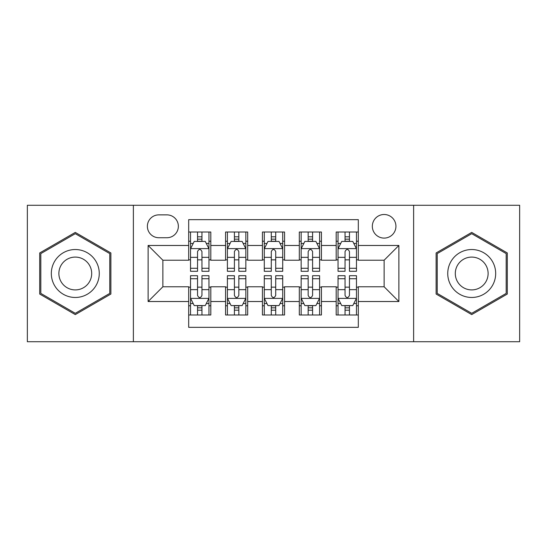 <?xml version="1.0" encoding="UTF-8"?>
<svg xmlns="http://www.w3.org/2000/svg" width="547" height="547" viewBox="0 0 547 547"><rect width="100%" height="100%" fill="white"/><g stroke="black" fill="none" stroke-linecap="round" stroke-linejoin="round"><path stroke-width="0.82" d="M384.131 214.499A11.802 11.802 0 0 0 372.329 226.301A11.802 11.802 0 0 0 384.131 238.095A11.802 11.802 0 0 0 395.932 226.301A11.802 11.802 0 0 0 384.131 214.499M413.628 341.725L519.65 341.725L519.65 205.275L413.628 205.275L413.628 341.725L133.372 341.725L133.372 205.275L27.35 205.275L27.35 341.725L133.372 341.725M358.312 232.017L336.193 232.017L336.193 245.473L321.438 245.473L321.438 260.222L336.193 260.222L336.193 245.473M321.438 245.473L321.438 232.017L299.312 232.017L299.312 245.473L284.563 245.473L284.563 260.222L299.312 260.222L299.312 245.473M284.563 245.473L284.563 232.017L262.437 232.017L262.437 245.473L247.688 245.473L247.688 260.222L262.437 260.222L262.437 245.473M247.688 245.473L247.688 232.017L225.562 232.017L225.562 260.222L210.807 260.222L210.807 232.017L188.688 232.017M188.688 314.983L210.807 314.983L210.807 286.778L225.562 286.778L225.562 314.983L247.688 314.983L247.688 286.778L262.437 286.778L262.437 301.527L247.688 301.527M262.437 301.527L262.437 314.983L284.563 314.983L284.563 286.778L299.312 286.778L299.312 301.527L284.563 301.527M299.312 301.527L299.312 314.983L321.438 314.983L321.438 286.778L336.193 286.778L336.193 301.527L321.438 301.527M158.815 237.733L166.924 237.733A11.432 11.432 0 0 0 178.356 226.301A11.432 11.432 0 0 0 166.924 214.868L158.815 214.868A11.432 11.432 0 0 0 147.382 226.301A11.432 11.432 0 0 0 158.815 237.733M413.628 205.275L133.372 205.275M358.312 245.473L358.312 219.662L188.688 219.662L188.688 260.222L162.869 260.222L162.869 286.778L188.688 286.778L188.688 327.338L358.312 327.338L358.312 286.778L384.131 286.778L384.131 260.222L358.312 260.222L358.312 245.473L398.879 245.473L398.879 301.527L358.312 301.527M188.688 301.527L148.121 301.527L148.121 245.473L188.688 245.473M336.193 301.527L336.193 314.983L358.312 314.983M188.688 241.234L190.527 241.234M197.535 241.234L201.959 241.234M208.968 241.234L210.807 241.234M188.688 259.852L190.527 259.852M197.535 259.852L201.959 259.852M208.968 259.852L210.807 259.852M188.688 287.148L190.527 287.148M197.535 287.148L201.959 287.148M208.968 287.148L210.807 287.148M188.688 305.766L190.527 305.766M197.535 305.766L201.959 305.766M208.968 305.766L210.807 305.766M225.562 259.852L227.402 259.852M234.41 259.852L238.834 259.852M245.842 259.852L247.688 259.852M225.562 241.234L227.402 241.234M234.41 241.234L238.834 241.234M245.842 241.234L247.688 241.234M225.562 287.148L227.402 287.148M234.41 287.148L238.834 287.148M245.842 287.148L247.688 287.148M225.562 305.766L227.402 305.766M234.41 305.766L238.834 305.766M245.842 305.766L247.688 305.766M262.437 287.148L264.283 287.148M271.285 287.148L275.715 287.148M282.717 287.148L284.563 287.148M262.437 305.766L264.283 305.766M271.285 305.766L275.715 305.766M282.717 305.766L284.563 305.766M262.437 241.234L264.283 241.234M271.285 241.234L275.715 241.234M282.717 241.234L284.563 241.234M262.437 259.852L264.283 259.852M271.285 259.852L275.715 259.852M282.717 259.852L284.563 259.852M299.312 287.148L301.158 287.148M308.166 287.148L312.59 287.148M319.598 287.148L321.438 287.148M299.312 305.766L301.158 305.766M308.166 305.766L312.59 305.766M319.598 305.766L321.438 305.766M299.312 241.234L301.158 241.234M308.166 241.234L312.59 241.234M319.598 241.234L321.438 241.234M299.312 259.852L301.158 259.852M308.166 259.852L312.59 259.852M319.598 259.852L321.438 259.852M336.193 287.148L338.032 287.148M345.041 287.148L349.465 287.148M356.473 287.148L358.312 287.148M336.193 305.766L338.032 305.766M345.041 305.766L349.465 305.766M356.473 305.766L358.312 305.766M336.193 241.234L338.032 241.234M345.041 241.234L349.465 241.234M356.473 241.234L358.312 241.234M336.193 259.852L338.032 259.852M345.041 259.852L349.465 259.852M356.473 259.852L358.312 259.852M162.869 260.222L148.121 245.473M162.869 286.778L148.121 301.527M398.879 245.473L384.131 260.222M398.879 301.527L384.131 286.778M75.288 314.593L110.877 294.047L110.877 252.953L75.288 232.407L39.705 252.953L39.705 294.047L75.288 314.593M507.295 252.953L471.712 232.407L436.123 252.953L436.123 294.047L471.712 314.593L507.295 294.047L507.295 252.953M201.959 236.81L197.535 236.81M208.968 268.283L201.959 268.283L201.959 271.285L208.968 271.285L208.968 248.796L205.275 241.418L194.212 241.418L190.527 248.796L190.527 271.285L197.535 271.285L197.535 268.283L190.527 268.283M190.527 248.796L190.527 232.017M208.968 248.796L208.968 232.017M197.535 241.418L197.535 232.017M201.959 232.017L201.959 241.418M201.959 268.283L201.959 251.558C200.489 248.714 199.012 248.714 197.535 251.558L197.535 268.283M197.535 310.19L201.959 310.19M190.527 278.717L197.535 278.717L197.535 275.715L190.527 275.715L190.527 298.204L194.212 305.582L205.275 305.582L208.968 298.204L208.968 275.715L201.959 275.715L201.959 278.717L208.968 278.717M208.968 298.204L208.968 314.983M190.527 298.204L190.527 314.983M201.959 305.582L201.959 314.983M197.535 314.983L197.535 305.582M197.535 278.717L197.535 295.442C199.005 298.286 200.482 298.286 201.959 295.442L201.959 278.717M75.288 249.528A23.972 23.972 0 0 0 51.322 273.5A23.972 23.972 0 0 0 75.288 297.472A23.972 23.972 0 0 0 99.26 273.5A23.972 23.972 0 0 0 75.288 249.528M75.288 257.09A16.41 16.41 0 0 0 58.878 273.5A16.41 16.41 0 0 0 75.288 289.91A16.41 16.41 0 0 0 91.698 273.5A16.41 16.41 0 0 0 75.288 257.09M109.769 293.404L75.288 313.315L40.813 293.404L40.813 253.596L75.288 233.685L109.769 253.596L109.769 293.404M450.954 261.514A23.972 23.972 0 0 0 459.726 294.259A23.972 23.972 0 0 0 492.471 285.486A23.972 23.972 0 0 0 483.698 252.741A23.972 23.972 0 0 0 450.954 261.514M457.497 265.295A16.41 16.41 0 0 0 463.507 287.708A16.41 16.41 0 0 0 485.921 281.705A16.41 16.41 0 0 0 479.917 259.292A16.41 16.41 0 0 0 457.497 265.295M506.187 253.596L506.187 293.404L471.712 313.315L437.231 293.404L437.231 253.596L471.712 233.685L506.187 253.596M238.834 236.81L234.41 236.81M245.842 268.283L238.834 268.283L238.834 271.285L245.842 271.285L245.842 248.796L242.157 241.418L231.094 241.418L227.402 248.796L227.402 271.285L234.41 271.285L234.41 268.283L227.402 268.283M227.402 248.796L227.402 232.017M245.842 248.796L245.842 232.017M234.41 241.418L234.41 232.017M238.834 232.017L238.834 241.418M238.834 268.283L238.834 251.558C237.364 248.714 235.887 248.714 234.41 251.558L234.41 268.283M275.715 236.81L271.285 236.81M282.717 268.283L275.715 268.283L275.715 271.285L282.717 271.285L282.717 248.796L279.032 241.418L267.968 241.418L264.283 248.796L264.283 271.285L271.285 271.285L271.285 268.283L264.283 268.283M264.283 248.796L264.283 232.017M282.717 248.796L282.717 232.017M271.285 241.418L271.285 232.017M275.715 232.017L275.715 241.418M275.715 268.283L275.715 251.558C274.238 248.714 272.762 248.714 271.285 251.558L271.285 268.283M312.59 236.81L308.166 236.81M319.598 268.283L312.59 268.283L312.59 271.285L319.598 271.285L319.598 248.796L315.906 241.418L304.843 241.418L301.158 248.796L301.158 271.285L308.166 271.285L308.166 268.283L301.158 268.283M301.158 248.796L301.158 232.017M319.598 248.796L319.598 232.017M308.166 241.418L308.166 232.017M312.59 232.017L312.59 241.418M312.59 268.283L312.59 251.558C311.113 248.714 309.643 248.714 308.166 251.558L308.166 268.283M349.465 236.81L345.041 236.81M356.473 268.283L349.465 268.283L349.465 271.285L356.473 271.285L356.473 248.796L352.788 241.418L341.725 241.418L338.032 248.796L338.032 271.285L345.041 271.285L345.041 268.283L338.032 268.283M338.032 248.796L338.032 232.017M356.473 248.796L356.473 232.017M345.041 241.418L345.041 232.017M349.465 232.017L349.465 241.418M349.465 268.283L349.465 251.558C347.995 248.714 346.518 248.714 345.041 251.558L345.041 268.283M234.41 310.19L238.834 310.19M227.402 278.717L234.41 278.717L234.41 275.715L227.402 275.715L227.402 298.204L231.094 305.582L242.157 305.582L245.842 298.204L245.842 275.715L238.834 275.715L238.834 278.717L245.842 278.717M245.842 298.204L245.842 314.983M227.402 298.204L227.402 314.983M238.834 305.582L238.834 314.983M234.41 314.983L234.41 305.582M234.41 278.717L234.41 295.442C235.887 298.286 237.357 298.286 238.834 295.442L238.834 278.717M271.285 310.19L275.715 310.19M264.283 278.717L271.285 278.717L271.285 275.715L264.283 275.715L264.283 298.204L267.968 305.582L279.032 305.582L282.717 298.204L282.717 275.715L275.715 275.715L275.715 278.717L282.717 278.717M282.717 298.204L282.717 314.983M264.283 298.204L264.283 314.983M275.715 305.582L275.715 314.983M271.285 314.983L271.285 305.582M271.285 278.717L271.285 295.442C272.762 298.286 274.238 298.286 275.715 295.442L275.715 278.717M308.166 310.19L312.59 310.19M301.158 278.717L308.166 278.717L308.166 275.715L301.158 275.715L301.158 298.204L304.843 305.582L315.906 305.582L319.598 298.204L319.598 275.715L312.59 275.715L312.59 278.717L319.598 278.717M319.598 298.204L319.598 314.983M301.158 298.204L301.158 314.983M312.59 305.582L312.59 314.983M308.166 314.983L308.166 305.582M308.166 278.717L308.166 295.442C309.636 298.286 311.113 298.286 312.59 295.442L312.59 278.717M345.041 310.19L349.465 310.19M338.032 278.717L345.041 278.717L345.041 275.715L338.032 275.715L338.032 298.204L341.725 305.582L352.788 305.582L356.473 298.204L356.473 275.715L349.465 275.715L349.465 278.717L356.473 278.717M356.473 298.204L356.473 314.983M338.032 298.204L338.032 314.983M349.465 305.582L349.465 314.983M345.041 314.983L345.041 305.582M345.041 278.717L345.041 295.442C346.511 298.286 347.988 298.286 349.465 295.442L349.465 278.717M225.562 301.527L210.807 301.527M225.562 245.473L210.807 245.473M208.872 248.612L190.623 248.612M190.527 243.449L193.2 243.449M206.294 243.449L208.968 243.449M197.535 257.343L190.527 257.343M208.968 257.343L201.959 257.343M201.959 239.155L197.535 239.155M190.623 298.388L208.872 298.388M208.968 303.551L206.294 303.551M193.2 303.551L190.527 303.551M201.959 289.657L208.968 289.657M190.527 289.657L197.535 289.657M197.535 307.845L201.959 307.845M245.753 248.612L227.497 248.612M227.402 243.449L230.075 243.449M243.169 243.449L245.842 243.449M234.41 257.343L227.402 257.343M245.842 257.343L238.834 257.343M238.834 239.155L234.41 239.155M282.628 248.612L264.372 248.612M264.283 243.449L266.957 243.449M280.043 243.449L282.717 243.449M271.285 257.343L264.283 257.343M282.717 257.343L275.715 257.343M275.715 239.155L271.285 239.155M319.503 248.612L301.247 248.612M301.158 243.449L303.831 243.449M316.925 243.449L319.598 243.449M308.166 257.343L301.158 257.343M319.598 257.343L312.59 257.343M312.59 239.155L308.166 239.155M356.377 248.612L338.128 248.612M338.032 243.449L340.706 243.449M353.8 243.449L356.473 243.449M345.041 257.343L338.032 257.343M356.473 257.343L349.465 257.343M349.465 239.155L345.041 239.155M227.497 298.388L245.753 298.388M245.842 303.551L243.169 303.551M230.075 303.551L227.402 303.551M238.834 289.657L245.842 289.657M227.402 289.657L234.41 289.657M234.41 307.845L238.834 307.845M264.372 298.388L282.628 298.388M282.717 303.551L280.043 303.551M266.957 303.551L264.283 303.551M275.715 289.657L282.717 289.657M264.283 289.657L271.285 289.657M271.285 307.845L275.715 307.845M301.247 298.388L319.503 298.388M319.598 303.551L316.925 303.551M303.831 303.551L301.158 303.551M312.59 289.657L319.598 289.657M301.158 289.657L308.166 289.657M308.166 307.845L312.59 307.845M338.128 298.388L356.377 298.388M356.473 303.551L353.8 303.551M340.706 303.551L338.032 303.551M349.465 289.657L356.473 289.657M338.032 289.657L345.041 289.657M345.041 307.845L349.465 307.845"/></g></svg>
